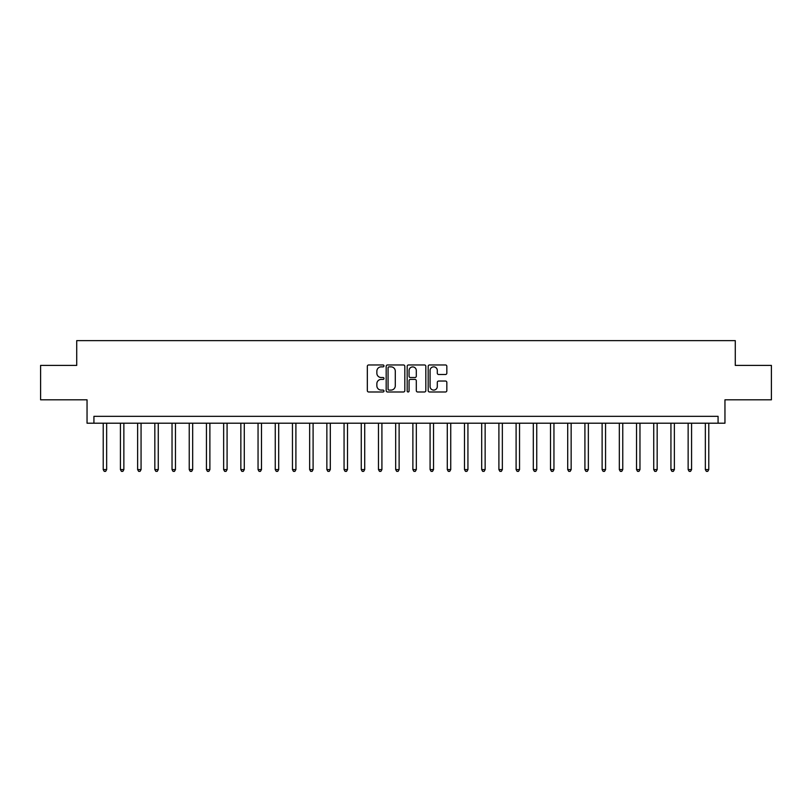 <?xml version="1.0" encoding="UTF-8"?>
<svg xmlns="http://www.w3.org/2000/svg" width="812" height="812" viewBox="0 0 812 812"><rect width="100%" height="100%" fill="white"/><g stroke="black" fill="none" stroke-linecap="round" stroke-linejoin="round"><path stroke-width="1.22" d="M383.985 365.907A0.944 0.944 0 0 0 383.031 364.964L368.678 364.964A1.35 1.35 0 0 0 367.328 366.313L367.328 390.633A1.35 1.35 0 0 0 368.678 391.983L383.031 391.983A0.944 0.944 0 0 0 383.985 391.039A0.944 0.944 0 0 0 383.031 390.095L381.173 390.095A4.324 4.324 0 0 1 376.859 385.771L376.859 383.741A4.324 4.324 0 0 1 381.173 379.417L383.031 379.417A0.944 0.944 0 0 0 383.985 378.473A0.944 0.944 0 0 0 383.031 377.529L381.173 377.529A4.324 4.324 0 0 1 376.859 373.205L376.859 371.175A4.324 4.324 0 0 1 381.173 366.862L383.031 366.862A0.944 0.944 0 0 0 383.985 365.907M445.483 374.494A1.35 1.35 0 0 0 446.833 373.134L446.833 366.313A1.35 1.35 0 0 0 445.483 364.964L429.538 364.964A1.35 1.35 0 0 0 428.188 366.313L428.188 390.633A1.35 1.35 0 0 0 429.538 391.983L445.483 391.983A1.35 1.35 0 0 0 446.833 390.633L446.833 382.391A1.35 1.35 0 0 0 445.483 381.041L438.663 381.041A1.35 1.35 0 0 0 437.303 382.391L437.303 386.482A3.613 3.613 0 0 1 433.689 390.095A3.613 3.613 0 0 1 430.076 386.482L430.076 370.475A3.613 3.613 0 0 1 433.689 366.862A3.613 3.613 0 0 1 437.303 370.475L437.303 373.134A1.35 1.35 0 0 0 438.663 374.494L445.483 374.494M718.072 423.204L724.954 423.204L724.954 399.808L771.4 399.808L771.4 365.4L735.276 365.4L735.276 340.624L76.724 340.624L76.724 365.4L40.6 365.4L40.6 399.808L87.046 399.808L87.046 423.204L718.072 423.204L718.072 416.323L93.928 416.323L93.928 423.204M404.823 366.313A1.35 1.35 0 0 0 403.462 364.964L387.527 364.964A1.35 1.35 0 0 0 386.177 366.313L386.177 390.633A1.35 1.35 0 0 0 387.527 391.983L403.462 391.983A1.35 1.35 0 0 0 404.823 390.633L404.823 366.313M408.537 364.964L424.473 364.964A1.35 1.35 0 0 1 425.823 366.313L425.823 390.633A1.35 1.35 0 0 1 424.473 391.983L417.652 391.983A1.35 1.35 0 0 1 416.302 390.633L416.302 380.767A1.35 1.35 0 0 0 414.952 379.417L410.425 379.417A1.35 1.35 0 0 0 409.075 380.767L409.075 391.039A0.944 0.944 0 0 1 408.131 391.983A0.944 0.944 0 0 1 407.177 391.039L407.177 366.313A1.35 1.35 0 0 1 408.537 364.964M389.009 366.862A0.944 0.944 0 0 0 388.065 367.806L388.065 389.151A0.944 0.944 0 0 0 389.009 390.095L390.968 390.095A4.324 4.324 0 0 0 395.292 385.771L395.292 371.175A4.324 4.324 0 0 0 390.968 366.862L389.009 366.862M416.302 370.536A3.613 3.613 0 0 0 412.689 366.922A3.613 3.613 0 0 0 409.075 370.536L409.075 376.179A1.35 1.35 0 0 0 410.425 377.529L414.952 377.529A1.35 1.35 0 0 0 416.302 376.179L416.302 370.536M103.215 423.204L103.215 469.58L106.656 469.58L106.656 423.204M106.656 469.58L105.631 471.376L104.251 471.376L103.215 469.58M120.42 423.204L120.42 469.58L123.86 469.58L123.86 423.204M123.86 469.58L122.835 471.376L121.455 471.376L120.42 469.58M137.624 423.204L137.624 469.58L141.065 469.58L141.065 423.204M141.065 469.58L140.04 471.376L138.659 471.376L137.624 469.58M154.828 423.204L154.828 469.58L158.269 469.58L158.269 423.204M158.269 469.58L157.244 471.376L155.863 471.376L154.828 469.58M172.032 423.204L172.032 469.58L175.473 469.58L175.473 423.204M175.473 469.58L174.438 471.376L173.068 471.376L172.032 469.58M189.237 423.204L189.237 469.58L192.677 469.58L192.677 423.204M192.677 469.58L191.642 471.376L190.272 471.376L189.237 469.58M206.441 423.204L206.441 469.58L209.882 469.58L209.882 423.204M209.882 469.58L208.846 471.376L207.476 471.376L206.441 469.58M223.645 423.204L223.645 469.58L227.086 469.58L227.086 423.204M227.086 469.58L226.051 471.376L224.68 471.376L223.645 469.58M240.849 423.204L240.849 469.58L244.29 469.58L244.29 423.204M244.29 469.58L243.255 471.376L241.885 471.376L240.849 469.58M258.054 423.204L258.054 469.58L261.494 469.58L261.494 423.204M261.494 469.58L260.459 471.376L259.079 471.376L258.054 469.58M275.258 423.204L275.258 469.58L278.699 469.58L278.699 423.204M278.699 469.58L277.663 471.376L276.283 471.376L275.258 469.58M292.462 423.204L292.462 469.58L295.903 469.58L295.903 423.204M295.903 469.58L294.868 471.376L293.487 471.376L292.462 469.58M309.656 423.204L309.656 469.58L313.097 469.58L313.097 423.204M313.097 469.58L312.072 471.376L310.692 471.376L309.656 469.58M326.86 423.204L326.86 469.58L330.301 469.58L330.301 423.204M330.301 469.58L329.276 471.376L327.896 471.376L326.86 469.58M344.065 423.204L344.065 469.58L347.506 469.58L347.506 423.204M347.506 469.58L346.48 471.376L345.1 471.376L344.065 469.58M361.269 423.204L361.269 469.58L364.71 469.58L364.71 423.204M364.71 469.58L363.685 471.376L362.304 471.376L361.269 469.58M378.473 423.204L378.473 469.58L381.914 469.58L381.914 423.204M381.914 469.58L380.879 471.376L379.508 471.376L378.473 469.58M395.677 423.204L395.677 469.58L399.118 469.58L399.118 423.204M399.118 469.58L398.083 471.376L396.713 471.376L395.677 469.58M412.882 423.204L412.882 469.58L416.323 469.58L416.323 423.204M416.323 469.58L415.287 471.376L413.917 471.376L412.882 469.58M430.086 423.204L430.086 469.58L433.527 469.58L433.527 423.204M433.527 469.58L432.491 471.376L431.121 471.376L430.086 469.58M447.29 423.204L447.29 469.58L450.731 469.58L450.731 423.204M450.731 469.58L449.696 471.376L448.315 471.376L447.29 469.58M464.494 423.204L464.494 469.58L467.935 469.58L467.935 423.204M467.935 469.58L466.9 471.376L465.52 471.376L464.494 469.58M481.699 423.204L481.699 469.58L485.14 469.58L485.14 423.204M485.14 469.58L484.104 471.376L482.724 471.376L481.699 469.58M498.903 423.204L498.903 469.58L502.344 469.58L502.344 423.204M502.344 469.58L501.308 471.376L499.928 471.376L498.903 469.58M516.097 423.204L516.097 469.58L519.538 469.58L519.538 423.204M519.538 469.58L518.513 471.376L517.132 471.376L516.097 469.58M533.301 423.204L533.301 469.58L536.742 469.58L536.742 423.204M536.742 469.58L535.717 471.376L534.337 471.376L533.301 469.58M550.506 423.204L550.506 469.58L553.946 469.58L553.946 423.204M553.946 469.58L552.921 471.376L551.541 471.376L550.506 469.58M567.71 423.204L567.71 469.58L571.151 469.58L571.151 423.204M571.151 469.58L570.115 471.376L568.745 471.376L567.71 469.58M584.914 423.204L584.914 469.58L588.355 469.58L588.355 423.204M588.355 469.58L587.32 471.376L585.949 471.376L584.914 469.58M602.118 423.204L602.118 469.58L605.559 469.58L605.559 423.204M605.559 469.58L604.524 471.376L603.154 471.376L602.118 469.58M619.323 423.204L619.323 469.58L622.763 469.58L622.763 423.204M622.763 469.58L621.728 471.376L620.358 471.376L619.323 469.58M636.527 423.204L636.527 469.58L639.968 469.58L639.968 423.204M639.968 469.58L638.932 471.376L637.562 471.376L636.527 469.58M653.731 423.204L653.731 469.58L657.172 469.58L657.172 423.204M657.172 469.58L656.137 471.376L654.756 471.376L653.731 469.58M670.935 423.204L670.935 469.58L674.376 469.58L674.376 423.204M674.376 469.58L673.341 471.376L671.96 471.376L670.935 469.58M688.14 423.204L688.14 469.58L691.58 469.58L691.58 423.204M691.58 469.58L690.545 471.376L689.165 471.376L688.14 469.58M705.344 423.204L705.344 469.58L708.785 469.58L708.785 423.204M708.785 469.58L707.749 471.376L706.369 471.376L705.344 469.58"/></g></svg>
